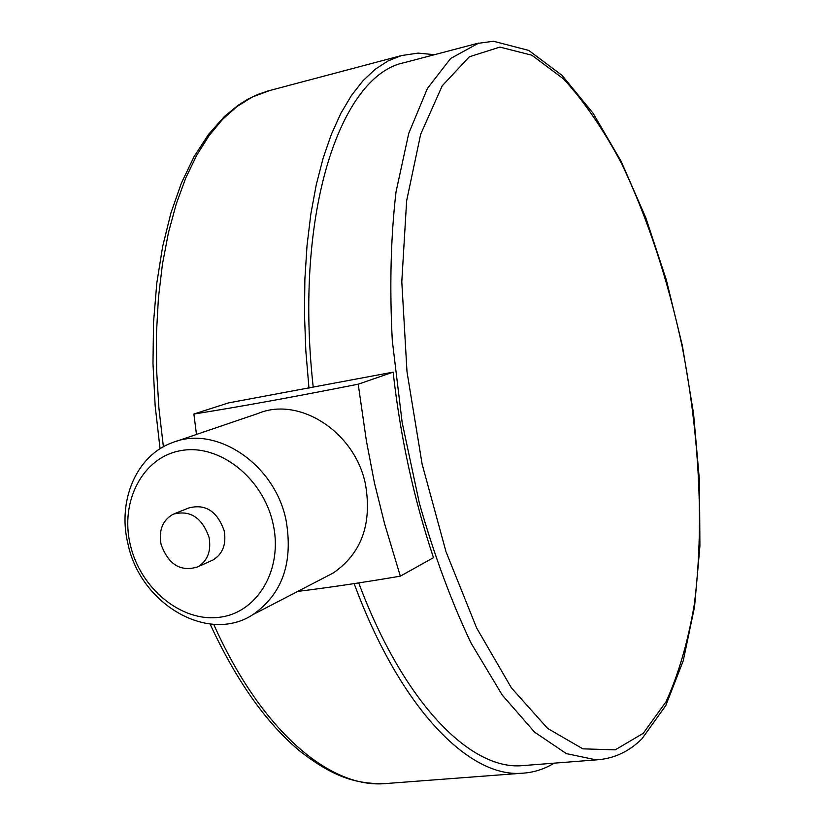 <?xml version="1.0" encoding="UTF-8"?>
<svg xmlns="http://www.w3.org/2000/svg" width="825" height="825" viewBox="0 0 825 825"><rect width="100%" height="100%" fill="white"/><g stroke="black" fill="none" stroke-linecap="round" stroke-linejoin="round"><path stroke-width="1.24" d="M272.993 523.493C263.02 477.757 219.099 443.51 181.077 450.584C142.88 456.978 119.842 501.146 130.267 544.655C140.157 588.266 181.088 622.236 219.233 617.296C257.513 613.027 283.532 569.137 272.993 523.493M127.906 543.634C117.315 500.682 136.445 455.513 172.208 442.716C215.49 424.524 274.746 463.753 286.038 520.121C293.422 562.671 282.325 594.217 252.739 614.738C207.983 644.026 140.157 603.941 127.906 543.634M211.025 560.876L213.046 559.958C222.791 553.946 226.504 544.201 224.163 530.733C217.192 511.149 205.373 503.57 188.719 507.994L174.859 513.542M209.034 537.281C201.96 517.45 190.018 509.757 173.219 514.202C162.638 520.09 158.575 530.135 161.05 544.335C168.434 564.661 180.696 572.168 197.856 566.847C207.683 560.783 211.406 550.925 209.034 537.281M325.473 577.015L333.248 572.983C361.422 553.554 372.178 524.071 365.516 484.553C355.286 432.228 299.578 396.155 258.338 413.377L176.034 441.406M358.215 384.192L366.393 440.88L374.447 482.852L384.563 523.669L400.331 576.159L433.486 557.669C413.903 499.197 400.445 437.353 393.123 372.137L228.329 402.94L193.885 414.047C239.425 406.818 294.205 396.866 358.215 384.192L393.123 372.137M196.463 434.445L193.885 414.047M434.486 54.687L418.12 53.109L401.538 55.553L388.121 60.875L375.2 69.269L362.918 80.809L351.429 95.494L340.869 113.324L331.392 134.238L323.142 158.111L316.253 184.779L310.839 214.046L307.024 245.633L304.879 279.221L304.477 314.449L305.838 350.914L308.973 388.173M400.331 576.159C363.495 582.429 329.309 587.513 297.753 591.391M354.152 583.595C400.043 708.077 468.507 776.964 521.008 773.293C532.837 772.788 543.902 769.405 554.204 763.166M405.725 62.257L404.095 62.69C341.003 75.333 293.762 210.86 313.17 386.781M358.71 582.893C403.642 703.065 470.044 769.374 521.122 765.734L526.226 765.342M643.222 733.332L665.992 701.838C678.47 674.479 687.864 642.201 694.207 605.014C704.292 527.691 699.559 435.744 682.162 346.479C667.714 278.984 647.532 218.027 621.627 163.608C603.642 129.886 584.327 101.692 563.661 79.025L531.847 55.213L499.847 47.087L469.322 56.812L442.221 85.81L420.657 134.3L406.642 200.774L401.796 281.748L407.003 371.817L422.142 464.217L446.026 551.781L476.633 627.969L511.387 687.833L547.604 728.423L582.863 748.842L615.213 749.842L643.222 733.332M269.847 90.472L252.203 97.061L237.033 106.487L222.616 119.305L209.138 135.527L196.793 155.11L185.769 177.953L176.261 203.909L168.434 232.743L162.443 264.196L158.421 297.907L156.451 333.486L156.616 370.487L158.936 408.427L163.402 446.779M213.706 624.339C261.092 730.589 328.886 787.225 383.254 783.75L389.091 783.307M521.122 765.734L596.238 759.887L566.363 753.617L534.579 732.136L502.27 695.104L471.096 643.17C451.399 601.724 434.156 555.081 419.378 503.26L402.157 422.452L392.287 340.519C389.513 286.842 390.751 237.352 396 192.05L408.757 133.341L427.422 88.43L450.646 58.462L478.778 43.044M404.095 62.69L476.984 43.508L493.494 41.25L528.743 50.428L562.042 75.364L593.031 113.138L621.143 161.339L645.769 217.656L666.332 279.861L682.388 345.819L693.547 413.521L699.487 480.965L699.909 546.098L694.557 606.777L683.255 660.712L665.827 705.499L642.025 738.715C629.073 751.688 613.81 758.742 596.238 759.887M210.086 624.04C236.404 680.893 266.341 723.267 299.918 751.142C334.826 778.305 357.029 783.585 383.254 783.75L521.008 773.293M160.06 448.759L155.152 405.756L152.976 363.32L153.543 322.193L156.812 283.047L162.659 246.458L170.94 212.943L181.469 182.923L194.03 156.709L208.416 134.527L224.4 116.511L237.775 105.497L247.552 99.361L257.627 94.514L267.939 90.987L401.538 55.553M333.248 572.983L252.739 614.738M213.046 559.958L197.856 566.847"/></g></svg>
